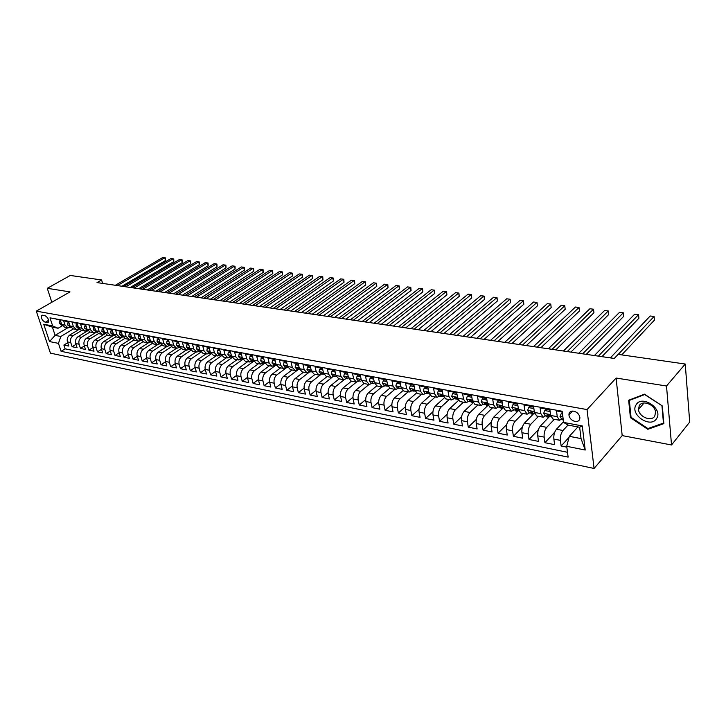 <?xml version="1.0" encoding="UTF-8"?>
<svg xmlns="http://www.w3.org/2000/svg" width="726" height="726" viewBox="0 0 726 726"><rect width="100%" height="100%" fill="white"/><g stroke="black" fill="none" stroke-linecap="round" stroke-linejoin="round"><path stroke-width="1.09" d="M573.749 411.161C570.636 410.862 569.021 412.141 568.921 414.991C569.502 418.294 571.534 420.445 575.037 421.452C578.205 421.77 579.82 420.463 579.892 417.541C579.266 414.256 577.224 412.123 573.749 411.161M671.532 444.974L666.504 385.996L616.102 378.046L622.191 435.6L671.532 444.974L689.7 422.042L685.244 364.035L618.135 354.37L614.269 358.462L97.03 282.586L101.576 279.964L70.277 275.453L47.263 288.313L51.845 302.261M622.191 435.6L594.077 468.461L50.439 353.145L36.3 311.136L587.044 409.582L594.077 468.461M562.26 411.969L556.497 410.916L557.259 416.679L550.671 415.454L552.922 419.047L559.31 420.245M550.671 415.454L549.9 409.709L540.09 407.921L540.879 413.629L534.418 412.432L536.714 415.998L542.975 417.178M534.418 412.432L533.61 406.732L524 404.981L524.816 410.644L518.482 409.464L520.823 413.012L526.949 414.165M518.482 409.464L517.647 403.819L508.209 402.095L509.062 407.713L502.846 406.551L505.223 410.081L511.231 411.206M502.846 406.551L501.975 400.952L492.718 399.264L493.607 404.836L487.5 403.692L489.914 407.204L495.813 408.311M487.5 403.692L486.611 398.147L477.527 396.487L478.434 402.004L472.445 400.897L474.895 404.373L480.676 405.462M472.445 400.897L471.519 395.389L462.607 393.755L463.542 399.236L457.661 398.138L460.148 401.605L465.811 402.667M457.661 398.138L456.718 392.675L447.96 391.078L448.922 396.514L443.15 395.443L445.664 398.883L451.227 399.926M443.15 395.443L442.179 390.025L433.585 388.455L434.565 393.846L428.903 392.793L431.444 396.205L436.898 397.231M428.903 392.793L427.904 387.412L419.465 385.869L420.472 391.223L414.909 390.189L417.486 393.583L422.831 394.59M414.909 390.189L413.893 384.853L405.607 383.337L406.633 388.646L401.16 387.63L403.765 391.005L409.019 391.995M401.16 387.63L400.126 382.339L391.986 380.851L393.029 386.114L387.657 385.116L390.289 388.474L395.443 389.445M387.657 385.116L386.604 379.861L378.6 378.4L379.671 383.627L374.389 382.647L377.048 385.978L382.112 386.931M374.389 382.647L373.318 377.438L365.459 375.995L366.539 381.186L361.357 380.215L364.035 383.537L368.999 384.471M361.357 380.215L360.259 375.052L352.537 373.636L353.635 378.781L348.544 377.838L351.239 381.132L356.121 382.048M348.544 377.838L347.427 372.701L339.832 371.313L340.957 376.422L335.947 375.487L338.67 378.763L343.462 379.671M335.947 375.487L334.813 370.396L327.353 369.035L328.488 374.099L323.56 373.182L326.301 376.44L331.011 377.329M323.56 373.182L322.417 368.136L315.075 366.793L316.227 371.821L311.381 370.922L314.149 374.162L318.768 375.024M311.381 370.922L310.22 365.904L303.005 364.588L304.176 369.579L299.411 368.69L302.188 371.912L306.735 372.765M299.411 368.69L298.232 363.708L291.135 362.419L292.315 367.374L287.632 366.503L290.427 369.697L294.892 370.541M287.632 366.503L286.443 361.557L279.456 360.277L280.653 365.205L276.043 364.343L278.857 367.528L283.249 368.345M276.043 364.343L274.845 359.434L267.976 358.181L269.183 363.064L264.645 362.22L267.477 365.387L271.796 366.194M264.645 362.22L263.429 357.355L256.677 356.112L257.893 360.967L253.428 360.132L256.278 363.281L260.516 364.08M253.428 360.132L252.203 355.295L245.551 354.079L246.786 358.898L242.393 358.081L245.252 361.203L249.426 361.993M242.393 358.081L241.159 353.281L234.607 352.083L235.859 356.865L231.53 356.058L234.407 359.17L238.509 359.942M231.53 356.058L230.278 351.293L223.844 350.113L225.096 354.86L220.84 354.07L223.726 357.156L227.755 357.918M220.84 354.07L219.579 349.333L213.235 348.181L214.506 352.89L210.313 352.11L213.217 355.186L217.183 355.931M210.313 352.11L209.043 347.409L202.799 346.266L204.079 350.948L199.959 350.186L202.863 353.235L206.765 353.97M199.959 350.186L198.67 345.512L192.526 344.387L193.815 349.043L189.749 348.28L192.671 351.32L196.501 352.046M189.749 348.28L188.461 343.643L182.407 342.545L183.705 347.155L179.703 346.411L182.625 349.433L186.4 350.141M179.703 346.411L178.396 341.81L172.434 340.721L173.741 345.304L169.802 344.569L172.743 347.572L176.454 348.271M169.802 344.569L168.496 339.995L162.624 338.924L163.94 343.48L160.056 342.754L162.996 345.739L166.653 346.429M160.056 342.754L158.74 338.216L152.95 337.154L154.275 341.683L150.454 340.966L153.404 343.942L156.998 344.614M150.454 340.966L149.12 336.456L143.421 335.412L144.755 339.913L140.989 339.205L143.948 342.164L147.487 342.826M140.989 339.205L139.655 334.731L134.038 333.697L135.372 338.162L131.66 337.472L134.628 340.412L138.112 341.066M131.66 337.472L130.326 333.025L124.79 332.009L126.133 336.447L122.476 335.766L125.444 338.688L128.874 339.332M122.476 335.766L121.124 331.337L115.67 330.348L117.022 334.75L113.419 334.078L116.396 336.982L119.772 337.617M113.419 334.078L112.067 329.686L106.686 328.706L108.047 333.08L104.49 332.417L107.475 335.303L110.806 335.929M104.49 332.417L103.128 328.052L97.838 327.081L99.199 331.428L95.696 330.775L98.682 333.651L101.958 334.269M95.696 330.775L94.326 326.446L89.107 325.484L90.469 329.804L87.02 329.159L90.006 332.027L81.457 337.263L78.099 336.619C75.849 338.316 75.068 340.63 75.731 343.561L77.092 347.736L72.101 346.719L75.985 344.342M87.02 329.159L85.65 324.858L80.495 323.914L81.875 328.206L78.462 327.571L81.457 330.412L84.643 331.011M78.462 327.571L77.083 323.288L72.01 322.362L73.39 326.627L70.032 326.001L73.027 328.833L76.166 329.423M70.032 326.001L68.652 321.745L63.643 320.838L65.022 325.066L68.026 327.889L70.631 327.245M79.37 329.223L69.796 335.004C67.545 336.692 66.765 338.988 67.436 341.901L68.798 346.057L63.879 345.05L67.709 342.726M96.386 332.19L86.521 338.243C84.27 339.959 83.481 342.291 84.143 345.24L85.505 349.442L80.441 348.416L84.388 345.975M105.088 333.688L95.061 339.895C92.81 341.628 92.02 343.979 92.683 346.946L94.026 351.175L88.899 350.132L92.901 347.636M113.918 335.203L103.718 341.574C101.468 343.316 100.669 345.685 101.331 348.671L102.675 352.927L97.475 351.874L101.531 349.315M121.805 337.418L112.503 343.28C110.252 345.041 109.454 347.418 110.107 350.422L111.441 354.705L106.168 353.635L110.288 351.021M130.371 339.305L121.405 345.004C119.155 346.774 118.356 349.179 119.01 352.201L120.334 356.511L114.98 355.431L119.173 352.745M139.229 341.111L130.444 346.747C128.193 348.544 127.386 350.957 128.039 354.007L129.355 358.345L123.928 357.246L128.184 354.488M148.295 342.899L139.61 348.525C137.359 350.331 136.552 352.772 137.196 355.831L138.512 360.205L133.003 359.089L137.323 356.266M157.533 344.687L148.912 350.331C146.661 352.155 145.853 354.606 146.489 357.691L147.805 362.092L142.214 360.958L146.598 358.063M166.935 346.483L158.35 352.155C156.099 353.998 155.291 356.466 155.927 359.579L157.224 363.998L151.553 362.855L156.008 359.878M176.509 348.28L167.933 354.007C165.682 355.867 164.866 358.363 165.492 361.484L166.789 365.94L161.036 364.779L165.564 361.73M186.228 350.113L177.652 355.894C175.402 357.764 174.585 360.277 175.211 363.427L176.491 367.91L170.655 366.73L175.256 363.599M196.093 351.965L187.526 357.8C185.275 359.697 184.458 362.229 185.066 365.396L186.346 369.915L180.42 368.708L185.103 365.496M190.33 370.723L195.085 367.42L196.347 371.948L190.33 370.723L189.059 366.194C188.442 363.018 189.259 360.477 191.51 358.571L187.526 357.8M216.266 355.758L207.709 361.711C205.467 363.644 204.641 366.213 205.249 369.425L206.502 374.008L200.394 372.765L205.231 369.371M226.585 357.7L218.036 363.708C215.794 365.659 214.969 368.254 215.568 371.494L216.82 376.095L210.613 374.843L215.531 371.349M237.057 359.669L228.527 365.741C226.285 367.71 225.459 370.324 226.049 373.581L227.292 378.228L220.985 376.948L225.995 373.355M247.702 361.666L239.181 367.81C236.939 369.788 236.113 372.429 236.694 375.714L237.919 380.379L231.521 379.081L236.622 375.387M258.501 363.699L250.007 369.897C247.766 371.903 246.931 374.562 247.512 377.874L248.728 382.575L242.221 381.259L247.412 377.447M269.482 365.759L260.997 372.03C258.765 374.053 257.93 376.73 258.501 380.07L259.699 384.807L253.093 383.464L258.383 379.535M280.635 367.855L272.168 374.189C269.936 376.24 269.101 378.936 269.664 382.293L270.852 387.067L264.137 385.706L269.527 381.649M291.97 369.988L283.512 376.386C281.289 378.455 280.454 381.177 281.007 384.562L282.187 389.363L275.363 387.983L280.862 383.791M303.477 372.157L295.046 378.627C292.823 380.714 291.988 383.455 292.533 386.867L293.694 391.704L286.77 390.298L292.378 385.969M315.184 374.353L306.771 380.896C304.557 383.001 303.713 385.778 304.248 389.209L305.401 394.082L298.359 392.648L304.085 388.165M327.072 376.585L318.696 383.201C316.482 385.334 315.638 388.129 316.164 391.586L317.298 396.496L310.138 395.044L315.991 390.397M339.169 378.863L330.811 385.551C328.606 387.702 327.762 390.524 328.279 394L329.395 398.955L322.117 397.476L328.088 392.666M351.457 381.168L343.135 387.929C340.93 390.107 340.086 392.957 340.594 396.469L341.692 401.451L334.287 399.944L340.403 394.953M363.962 383.528L355.658 390.361C353.471 392.557 352.618 395.434 353.117 398.964L354.206 403.983L346.674 402.458L352.936 397.276M376.685 385.905L368.409 392.83C366.222 395.053 365.369 397.948 365.859 401.514L366.929 406.569L359.27 405.017L365.677 399.627M389.671 388.292L381.368 395.334C379.199 397.585 378.346 400.507 378.818 404.101L379.87 409.192L372.075 407.613L378.645 402.004M402.903 390.688L394.563 397.893C392.394 400.171 391.541 403.111 392.004 406.732L393.038 411.869L385.107 410.263L391.849 404.409M416.397 393.102L407.985 400.489C405.825 402.794 404.972 405.77 405.426 409.419L406.433 414.591L398.365 412.949L405.29 406.85M430.155 395.534L421.652 403.139C419.501 405.462 418.648 408.466 419.084 412.141L420.073 417.359L411.86 415.689L418.975 409.31M444.185 397.984L435.555 405.825C433.413 408.184 432.56 411.215 432.986 414.918L433.948 420.173L425.59 418.475L432.914 411.796M458.496 400.443L449.712 408.575C447.588 410.952 446.726 414.011 447.134 417.749L448.078 423.04L439.575 421.316L447.107 414.31M473.089 402.912L464.123 411.361C462.008 413.775 461.155 416.86 461.545 420.626L462.471 425.962L453.804 424.202L461.582 416.851M487.972 405.389L478.806 414.201C476.701 416.642 475.848 419.764 476.229 423.557L477.118 428.939L468.297 427.142L476.329 419.401M503.163 407.876L493.762 417.096C491.674 419.564 490.812 422.714 491.175 426.543L492.047 431.97L483.062 430.146L491.375 421.969M518.355 410.68L508.99 420.045C506.92 422.541 506.058 425.726 506.403 429.583L507.247 435.055L498.09 433.195L506.712 424.547M533.801 413.557L524.508 423.058C522.457 425.581 521.595 428.794 521.921 432.687L522.738 438.195L513.409 436.308L522.375 427.115M549.627 416.397L540.325 426.117C538.293 428.676 537.422 431.916 537.739 435.845L538.529 441.399L529.018 439.475L538.374 429.683M563.521 421.679L556.452 429.238C554.428 431.825 553.566 435.101 553.856 439.067L554.619 444.666L544.927 442.697L554.728 432.206M557.259 416.679L559.492 420.281L561.978 418.829M540.879 413.629L543.166 417.214L545.671 415.78M524.816 410.644L527.14 414.201L529.681 412.795M509.062 407.713L511.422 411.243L513.99 409.863M493.607 404.836L496.003 408.348L498.59 406.987M478.434 402.004L480.866 405.498L483.48 404.164M463.542 399.236L466.01 402.703L468.642 401.387M448.922 396.514L451.427 399.962L454.077 398.665M434.565 393.846L437.106 397.276L439.774 395.997M420.472 391.223L423.04 394.626L425.726 393.374M406.633 388.646L409.219 392.031L411.932 390.788M393.029 386.114L395.652 389.481L398.374 388.256M379.671 383.627L382.312 386.976L385.052 385.769M366.539 381.186L369.207 384.508L371.966 383.328M353.635 378.781L356.33 382.085L359.098 380.923M340.957 376.422L343.67 379.707L346.447 378.555M328.488 374.099L331.219 377.366L334.014 376.231M316.227 371.821L318.986 375.07L321.79 373.944M304.176 369.579L306.953 372.801L309.757 371.703M292.315 367.374L295.11 370.578L297.932 369.489M280.653 365.205L283.467 368.391L286.298 367.32M269.183 363.064L272.005 366.24L274.845 365.178M257.893 360.967L260.734 364.116L263.583 363.073M246.786 358.898L249.644 362.029L252.494 361.003M235.859 356.865L238.727 359.978L241.586 358.962M225.096 354.86L227.982 357.963L230.841 356.956M214.506 352.89L217.401 355.967L220.268 354.978M204.079 350.948L206.983 354.016L209.859 353.036M193.815 349.043L196.728 352.083L199.605 351.121M183.705 347.155L186.627 350.186L189.513 349.233M173.741 345.304L176.681 348.317L179.567 347.373M163.94 343.48L166.88 346.474L169.766 345.54M154.275 341.683L157.224 344.659L160.119 343.743M144.755 339.913L147.714 342.872L150.609 341.964M135.372 338.162L138.339 341.111L141.234 340.213M126.133 336.447L129.101 339.369L132.005 338.488M117.022 334.75L119.999 337.663L122.385 337.109L122.903 336.782L121.714 336.565L119.763 334.695L119.926 332.454L121.56 332.753M108.047 333.08L111.024 335.975L113.873 335.14M99.199 331.428L102.184 334.314L104.98 333.515M90.469 329.804L93.463 332.671L96.213 331.918M81.875 328.206L84.869 331.056L87.565 330.339M73.39 326.627L76.384 329.459L79.043 328.787M45.266 322.299L48.261 322.28C48.969 319.458 47.771 317.189 44.667 315.465L41.7 315.474C40.974 318.287 42.162 320.556 45.266 322.299L48.597 320.357M577.896 426.933L569.329 436.317L581.054 438.613L579.647 427.269L567.877 425.037L563.612 422.414L562.169 411.252L49.985 317.852L52.671 325.956L58.098 328.252L62.345 325.729M563.612 422.414L582.27 425.935L585.21 450.038L566.716 446.29L568.131 457.126L61.093 351.311L58.452 343.371L49.531 341.565L43.732 324.268L52.671 325.956M568.031 425.064L562.986 430.5L556.452 429.238M554.365 419.319L546.742 427.36L540.325 426.117M538.501 416.334L530.806 424.274L524.508 423.058M522.929 413.403L515.161 421.243L508.99 420.045M507.646 410.535L499.815 418.276L493.762 417.096M492.645 407.713L484.75 415.354L478.806 414.201M477.908 404.945L469.967 412.495L464.123 411.361M463.442 402.222L455.447 409.682L449.712 408.575M449.231 399.554L441.19 406.923L435.555 405.825M435.273 396.931L427.178 404.21L421.652 403.139M421.561 394.354L413.421 401.542L407.985 400.489M408.085 391.813L399.908 398.928L394.563 397.893M394.835 389.327L386.622 396.351L381.368 395.334M381.822 386.876L373.563 393.828L368.409 392.83M369.017 384.471L360.731 391.341L355.658 390.361M356.448 382.103L348.117 388.9L343.135 387.929M344.124 379.725L335.711 386.495L330.811 385.551M332.091 377.339L323.515 384.136L318.696 383.201M320.393 374.87L311.518 381.812L306.771 380.896M309.839 371.712L299.72 379.526L295.046 378.627M298.259 369.552L288.104 377.275L283.512 376.386M286.852 367.42L276.679 375.07L272.168 374.189M275.635 365.323L265.444 372.892L260.997 372.03M264.591 363.263L254.381 370.75L250.007 369.897M253.746 361.212L243.491 368.636L239.181 367.81M242.874 359.334L232.774 366.566L228.527 365.741M232.129 357.51L222.22 364.525L218.036 363.708M221.566 355.695L211.829 362.51L207.709 361.711M206.102 353.843L197.545 359.742C195.294 361.657 194.468 364.207 195.085 367.401L199.133 368.209C198.525 365.006 199.341 362.446 201.592 360.523L197.545 359.742M211.166 353.898L201.592 360.523M200.939 352.119L191.51 358.571M190.874 350.359L181.582 356.657L177.652 355.894M180.974 348.616L171.799 354.76L167.933 354.007M171.227 346.883L162.17 352.89L158.35 352.155M161.626 345.168L152.669 351.057L148.912 350.331M152.188 343.471L143.312 349.242L139.61 348.525M142.886 341.792L134.092 347.455L130.444 346.747M133.729 340.131L125.008 345.694L121.405 345.004M124.718 338.479L116.051 343.961L112.503 343.28M115.842 336.846L107.212 342.255L103.718 341.574M107.103 335.23L98.509 340.567L95.061 339.895M98.5 333.624L89.924 338.906L86.521 338.243M87.819 330.702L78.099 336.619M81.675 330.457L73.099 335.648C70.858 337.336 70.068 339.641 70.74 342.563L72.101 346.719M63.879 345.05L65.122 348.843L567.496 452.298M562.986 430.5C560.971 433.104 560.109 436.399 560.399 440.373L561.134 445.991L566.834 447.143M544.927 442.697L544.146 437.125C543.847 433.186 544.709 429.928 546.742 427.36M529.018 439.475L528.21 433.939C527.893 430.037 528.755 426.815 530.806 424.274M513.409 436.308L512.574 430.817C512.238 426.942 513.101 423.757 515.161 421.243M498.09 433.195L497.228 427.759C496.874 423.911 497.737 420.753 499.815 418.276M483.062 430.146L482.173 424.746C481.801 420.935 482.654 417.804 484.75 415.354M468.297 427.142L467.39 421.797C467 418.013 467.853 414.909 469.967 412.495M453.804 424.202L452.87 418.893C452.461 415.145 453.323 412.069 455.447 409.682M439.575 421.316L438.613 416.043C438.195 412.323 439.048 409.282 441.19 406.923M425.59 418.475L424.61 413.248C424.184 409.555 425.037 406.542 427.178 404.21M411.86 415.689L410.862 410.499C410.417 406.841 411.27 403.856 413.421 401.542M398.365 412.949L397.34 407.803C396.886 404.173 397.739 401.215 399.908 398.928M385.107 410.263L384.063 405.153C383.6 401.542 384.444 398.61 386.622 396.351M372.075 407.613L371.013 402.54C370.532 398.964 371.385 396.06 373.563 393.828M359.27 405.017L358.19 399.981C357.691 396.432 358.544 393.556 360.731 391.341M346.674 402.458L345.576 397.458C345.077 393.937 345.921 391.087 348.117 388.9M334.287 399.944L333.18 394.98C332.662 391.486 333.506 388.664 335.711 386.495M322.117 397.476L320.983 392.548C320.465 389.082 321.309 386.277 323.515 384.136M310.138 395.044L308.995 390.152C308.459 386.713 309.303 383.927 311.518 381.812M298.359 392.648L297.197 387.793C296.653 384.381 297.497 381.622 299.72 379.526M286.77 390.298L285.59 385.479C285.046 382.085 285.881 379.353 288.104 377.275M275.363 387.983L274.174 383.201C273.62 379.834 274.455 377.121 276.679 375.07M264.137 385.706L262.939 380.95C262.376 377.611 263.211 374.925 265.444 372.892M253.093 383.464L251.886 378.745C251.314 375.424 252.14 372.765 254.381 370.75M242.221 381.259L241.005 376.567C240.424 373.282 241.25 370.632 243.491 368.636M231.521 379.081L230.287 374.435C229.697 371.158 230.532 368.536 232.774 366.566M220.985 376.948L219.742 372.32C219.143 369.08 219.969 366.476 222.22 364.525M210.613 374.843L209.36 370.251C208.752 367.029 209.578 364.443 211.829 362.51M200.394 372.765L199.133 368.209M180.42 368.708L179.141 364.216C178.514 361.058 179.331 358.535 181.582 356.657M170.655 366.73L169.367 362.265C168.741 359.125 169.548 356.62 171.799 354.76M161.036 364.779L159.738 360.341C159.103 357.219 159.92 354.742 162.17 352.89M151.553 362.855L150.246 358.444C149.61 355.35 150.418 352.881 152.669 351.057M142.214 360.958L140.898 356.575C140.254 353.498 141.062 351.057 143.312 349.242M133.003 359.089L131.687 354.733C131.043 351.683 131.842 349.251 134.092 347.455M123.928 357.246L122.603 352.918C121.959 349.887 122.758 347.482 125.008 345.694M114.98 355.431L113.655 351.13C113.002 348.117 113.8 345.73 116.051 343.961M106.168 353.635L104.825 349.369C104.172 346.375 104.961 344.006 107.212 342.255M97.475 351.874L96.122 347.627C95.469 344.659 96.259 342.3 98.509 340.567M88.899 350.132L87.547 345.921C86.884 342.962 87.674 340.621 89.924 338.906M80.441 348.416L79.089 344.224C78.417 341.293 79.207 338.969 81.457 337.263M55.212 318.805L60.322 320.23L61.71 324.458L64.714 327.272L67.799 327.843M58.098 328.252L52.399 327.163L55.122 335.367L60.821 336.483L58.452 343.371M67.727 327.834L55.122 335.367L49.531 341.565M73.435 328.905L60.821 336.483M666.504 385.996L685.244 364.035M616.102 378.046L587.044 409.582M36.3 311.136L69.995 291.897L47.263 288.313M102.638 283.403L101.576 279.964M65.122 348.843L61.093 351.311M561.134 445.991L569.066 437.306M458.415 400.307L457.698 399.345M472.953 403.039L471.973 402.848L471.791 401.768M487.573 405.78L486.356 405.544L486.202 404.545M502.465 408.566L501.004 408.293L500.867 407.413L501.911 407.331M517.629 411.406L515.914 411.088L515.787 410.199M533.075 414.301L531.105 413.929L530.969 413.04M548.811 417.25L546.569 416.833L546.451 415.925M569.075 413.557L570.091 413.747M563.294 419.964L562.332 419.782L562.214 418.875M566.716 446.29L569.329 436.317M52.399 327.163L43.732 324.268M582.27 425.935L579.647 427.269M585.21 450.038L581.054 438.613M662.312 405.934L644.479 394.173L628.643 400.235L630.413 417.65L647.81 429.302L663.863 423.639L662.312 405.934M648.617 428.331L647.81 429.302M631.012 416.951L630.413 417.65M60.766 321.573L59.541 321.346L59.478 323.497L62.155 325.43M121.923 286.235L165.528 260.516L164.766 257.784L117.44 285.581M165.528 260.516L165.446 257.902L162.706 257.539L115.37 285.273M61.583 324.05L62.009 325.175M60.503 320.783L59.541 321.346M636.067 404.881C629.533 414.637 650.786 428.875 656.613 418.53C663.437 408.684 641.612 394.309 636.067 404.881M639.261 405.716L638.508 409.446C638.898 416.924 651.531 422.087 654.798 416.034L655.569 412.05C654.961 404.527 642.338 399.681 639.261 405.716M661.958 405.934L663.464 423.086L647.91 428.576L631.048 417.296L629.342 400.416L644.688 394.554L662.085 405.78M629.941 399.736L629.342 400.416M69.088 323.106L67.808 322.87L67.727 325.03L70.467 326.99M130.244 287.46L173.841 261.532L173.078 258.783L125.761 286.797M173.841 261.532L173.75 258.892L170.991 258.529L123.674 286.489M69.896 325.593L70.349 326.764M68.816 322.271L67.808 322.87M77.528 324.658L76.194 324.413L76.094 326.591L78.898 328.56M138.675 288.694L182.253 262.558L181.5 259.79L134.201 288.031M182.253 262.558L182.172 259.908L179.386 259.536L132.078 287.723M78.335 327.163L78.798 328.37M77.246 323.778L76.194 324.413M86.085 326.228L84.688 325.974L84.588 328.161L87.456 330.158M147.215 289.946L190.784 263.592L190.04 260.815L142.75 289.293M190.784 263.592L190.693 260.924L187.889 260.561L140.599 288.975M86.893 328.76L87.365 329.994M85.795 325.312L84.688 325.974M94.761 327.825L93.318 327.562L93.191 329.758L96.131 331.782M155.881 291.217L199.423 264.654L198.679 261.85L151.416 290.563M199.423 264.654L199.323 261.959L196.51 261.596L149.238 290.246M95.569 330.384L95.242 330.875L96.05 331.646M94.462 326.863L93.318 327.562M103.564 329.441L102.057 329.168L101.921 331.383L104.925 333.425M164.657 292.505L208.18 265.716L207.436 262.903L160.201 291.852M208.18 265.716L208.072 263.012L205.24 262.64L157.987 291.525M104.372 332.036L103.99 332.508L104.862 333.316M103.255 328.433L102.057 329.168M112.494 331.083L110.933 330.802L110.779 333.025L112.73 334.886L113.855 335.094M173.559 293.812L217.047 266.796L216.312 263.965L169.104 293.159M217.047 266.796L216.929 264.073L214.079 263.701L166.862 292.832M113.301 333.706L112.875 334.16L113.8 335.004M112.167 330.031L110.933 330.802M121.224 331.664L119.926 332.454M182.58 295.137L226.031 267.894L225.305 265.044L178.133 294.484M226.031 267.894L225.913 265.153L223.045 264.772L175.864 294.148M122.367 335.412L121.877 335.839L122.866 336.71M130.753 334.441L129.065 334.132L128.874 336.383L130.825 338.262L132.096 338.507M130.417 333.352L129.065 334.132M191.728 296.471L235.142 269.01L234.416 266.143L187.29 295.827M235.142 269.01L235.015 266.242L232.129 265.861L184.985 295.491M131.56 337.145L131.016 337.545L132.059 338.443M140.082 336.156L138.321 335.839L138.121 338.098L140.064 339.995L141.416 340.24M139.755 335.058L138.321 335.839M201.002 297.832L244.372 270.136L243.655 267.25L196.574 297.188M244.372 270.136L244.235 267.35L241.331 266.968L194.241 296.843M140.29 339.269L140.88 338.888L140.29 339.269L141.398 340.204M149.547 337.899L147.723 337.563L147.505 339.841L149.447 341.746L150.872 342.01L149.692 341.02L150.373 340.703M149.22 336.791L147.723 337.563M210.413 299.221L253.728 271.27L253.011 268.366L205.984 298.567M253.728 271.27L253.592 268.475L250.661 268.085L203.625 298.223M159.157 339.668L157.27 339.314L157.034 341.61L158.967 343.525L160.482 343.806L159.248 342.799L159.983 342.518M158.831 338.552L157.27 339.314M219.951 300.618L263.211 272.431L262.503 269.509L215.54 299.965M263.211 272.431L263.066 269.609L260.117 269.219L213.135 299.62M168.913 341.456L166.953 341.093L166.699 343.407L168.623 345.331L170.229 345.63M168.586 340.331L166.953 341.093M229.625 302.034L272.822 273.602L272.123 270.662L225.223 301.39M272.822 273.602L272.667 270.762L269.709 270.371L222.791 301.036M169.748 344.378L168.94 344.605L170.22 345.621M178.814 343.28L176.79 342.908L176.509 345.231L178.433 347.164L180.121 347.473L178.778 346.438L179.658 346.266M178.496 342.146L176.79 342.908M239.444 303.477L282.577 274.791L281.879 271.833L235.052 302.833M282.577 274.791L282.414 271.932L279.428 271.542L232.583 302.47M188.869 345.122L186.773 344.741L186.473 347.073L188.388 349.024L190.148 349.351L188.769 348.298L189.722 348.19M188.551 343.988L186.773 344.741M249.399 304.938L292.46 275.998L291.77 273.021L245.025 304.294M292.46 275.998L292.288 273.112L289.284 272.722L242.52 303.931M199.078 347.001L196.9 346.601L196.583 348.952L198.497 350.912L200.285 351.248M198.77 345.857L196.9 346.601M259.509 306.417L302.479 277.223L301.798 274.219L255.144 305.782M302.479 277.223L302.306 274.319L299.284 273.92L252.594 305.41M199.949 350.159L198.906 350.186L200.367 351.266M209.451 348.907L207.2 348.498L206.856 350.867L208.761 352.827L210.585 353.172M209.133 347.754L207.2 348.498M269.763 307.924L312.643 278.457L311.971 275.444L265.407 307.289M312.643 278.457L312.461 275.535L309.421 275.136L262.83 306.907M210.331 352.155L209.206 352.101L210.731 353.199M219.987 350.849L217.646 350.413L217.292 352.8L219.179 354.778L221.04 355.123M219.669 349.687L217.646 350.413M280.163 309.448L322.952 279.719L322.29 276.679L275.826 308.813M322.952 279.719L322.761 276.769L319.703 276.37L273.212 308.432M220.886 354.215L219.669 354.052L221.249 355.159M230.686 352.809L228.263 352.373L227.882 354.769L229.77 356.756L231.658 357.11M230.378 351.638L228.263 352.373M290.727 311L333.415 280.989L332.762 277.931L286.407 310.365M333.415 280.989L333.216 278.022L330.13 277.622L283.748 309.975M231.612 356.33L230.287 356.03L231.939 357.147M241.549 354.814L239.054 354.352L238.645 356.765L240.524 358.762L242.439 359.125M241.25 353.635L240.306 353.462L239.054 354.352M301.444 312.57L344.024 282.287L343.38 279.211L297.143 311.944M344.024 282.287L343.815 279.292L340.712 278.884L294.438 311.545M242.511 358.481L241.077 358.045L242.793 359.17M252.594 356.838L250.007 356.366L249.581 358.798L251.45 360.804L253.401 361.167M252.294 355.658L251.269 355.468L250.007 356.366M312.334 314.167L354.787 283.603L354.152 280.499L308.042 313.541M354.787 283.603L354.569 280.581L351.438 280.172L305.301 313.133M253.583 360.65L252.049 360.087L253.819 361.212M263.819 358.907L261.142 358.417L260.688 360.858L262.549 362.882L264.536 363.254M263.52 357.709L262.395 357.501L261.142 358.417M323.379 315.792L365.713 284.928L365.078 281.806L319.104 315.166M365.713 284.928L365.487 281.897L362.338 281.479L316.327 314.757M264.836 362.837L263.184 362.156L265.017 363.29M275.227 361.003L272.459 360.495L271.978 362.955L273.829 364.987L275.853 365.369M274.927 359.797L273.711 359.57L272.459 360.495M334.595 317.434L376.794 286.28L376.177 283.14L330.348 316.808M376.794 286.28L376.558 283.222L373.382 282.804L327.517 316.4M276.261 365.051L274.51 364.27L276.406 365.405M286.824 363.136L283.957 362.61L283.449 365.087L285.291 367.129L287.351 367.51M286.525 361.92L285.209 361.675L283.957 362.61M345.993 319.104L388.047 287.659L387.43 284.492L341.764 318.487M388.047 287.659L387.802 284.574L384.608 284.147L338.888 318.07M287.868 367.283L286.017 366.412L287.977 367.547M298.613 365.305L295.645 364.761L295.119 367.247L296.943 369.307L299.039 369.697M298.322 364.08L296.898 363.817L295.645 364.761M357.564 320.801L399.463 289.048L398.864 285.863L353.353 320.184M399.463 289.048L399.209 285.944L395.988 285.518L350.44 319.758M299.675 369.552L297.714 368.59L299.747 369.725M310.592 367.501L307.534 366.939L306.971 369.452L308.795 371.521L310.919 371.921M310.311 366.276L308.777 365.995L307.534 366.939M369.316 322.525L411.052 290.464L410.462 287.251L365.133 321.917M411.052 290.464L410.789 287.333L407.549 286.906L362.174 321.482M311.672 371.839L309.603 370.805L311.708 371.939M322.78 369.743L319.621 369.162L319.032 371.685L320.838 373.772L323.006 374.171M322.498 368.499L320.856 368.2L319.621 369.162M381.259 324.286L422.822 291.897L422.242 288.667L377.103 323.669M422.822 291.897L422.541 288.739L419.283 288.313L374.09 323.233M323.86 374.171L321.691 373.055L323.869 374.199M335.176 372.021L331.909 371.422L331.292 373.963L333.08 376.059L335.294 376.467M334.895 370.768L333.143 370.451L331.909 371.422M393.392 326.065L434.774 293.358L434.202 290.101L389.254 325.457M434.774 293.358L434.484 290.173L431.199 289.738L386.196 325.003M347.781 374.344L344.405 373.718L343.752 376.277L345.531 378.382L347.79 378.809M347.509 373.082L345.63 372.737L344.405 373.718M405.725 327.871L446.907 294.838L446.345 291.553L401.614 327.272M446.907 294.838L446.608 291.625L443.296 291.19L398.501 326.809M360.613 376.703L357.119 376.059L356.439 378.636L358.199 380.751L360.495 381.177M360.341 375.433L358.345 375.061L357.119 376.059M418.258 329.713L459.231 296.335L458.687 293.032L414.174 329.114M459.231 296.335L458.914 293.104L455.583 292.66L411.016 328.642M373.663 379.099L370.051 378.437L369.343 381.032L371.086 383.165L373.427 383.6M373.4 377.819L371.276 377.429L370.051 378.437M430.99 331.573L471.746 297.86L471.21 294.538L426.942 330.983M471.746 297.86L471.419 294.602L468.061 294.157L423.73 330.511M386.94 381.54L383.21 380.851L382.466 383.464L384.199 385.615L386.586 386.06M386.677 380.252L384.426 379.834L383.21 380.851M443.94 333.479L484.46 299.411L483.943 296.063L439.92 332.889M484.46 299.411L484.124 296.126L480.739 295.682L436.653 332.408M388.002 386.305L385.261 384.617L386.722 386.078L387.575 386.05M400.453 384.027L396.605 383.319L395.824 385.942L397.549 388.101L399.972 388.555M400.198 382.729L397.821 382.284L396.605 383.319M457.099 335.412L497.383 300.991L496.874 297.615L453.115 334.822M497.383 300.991L497.029 297.678L493.616 297.224L449.793 334.332M401.505 388.837L400.979 388.555M414.219 386.559L410.244 385.824L409.428 388.474L411.125 390.642L413.593 391.105M413.965 385.243L411.442 384.78L410.244 385.824M470.484 337.372L510.505 302.588L510.015 299.194L466.528 336.791M510.505 302.588L510.142 299.248L506.703 298.794L463.152 336.292M415.254 391.414L414.011 390.252L412.359 389.944L414.628 391.096M428.222 389.127L424.12 388.374L423.267 391.042L424.946 393.22L427.469 393.692M427.977 387.811L425.318 387.321L424.12 388.374M484.097 339.369L523.845 304.221L523.364 300.791L480.176 338.797M523.845 304.221L523.473 300.845L520.007 300.392L476.746 338.289M429.238 394.027L427.923 392.839L426.244 392.53L428.522 393.683M442.488 391.75L438.25 390.969L437.361 393.655L439.021 395.851L441.589 396.332M442.252 390.425L439.439 389.907L438.25 390.969M497.945 341.401L537.403 305.873L536.941 302.424L494.061 340.83M537.403 305.873L537.013 302.47L533.528 302.016L490.567 340.322M443.477 396.686L442.089 395.479L440.373 395.162L441.717 396.36L442.669 396.314M457.026 394.454L452.634 393.619L451.708 396.323L453.351 398.529L455.964 399.019M456.79 393.084L453.823 392.539L452.634 393.619M512.03 343.462L551.188 307.552L550.735 304.076L508.191 342.899M551.188 307.552L550.735 304.076L547.268 303.659L504.634 342.382M457.988 399.4L456.509 398.166L454.766 397.839L456.1 399.046L457.071 398.991M471.846 397.294L467.29 396.314L466.319 399.037L467.943 401.26L470.611 401.759M471.591 395.788L468.461 395.216L467.29 396.314M526.359 345.567L565.2 309.258L564.764 305.755L522.557 345.013M565.2 309.258L564.764 305.755L561.234 305.337L518.945 344.478M472.762 402.159L471.201 400.906L469.423 400.57L470.738 401.777L471.746 401.723M486.937 400.198L482.218 399.055L481.202 401.796L482.799 404.037L485.531 404.545M486.674 398.547L483.389 397.948L482.218 399.055M540.943 347.709L579.439 311L579.03 307.47L537.186 347.155M579.03 307.47L575.437 307.034L533.51 346.62M487.745 404.908L486.166 403.692L484.36 403.357L485.658 404.573L486.692 404.5M502.319 403.157L497.428 401.85L496.393 404.545L497.945 406.869L500.731 407.386M502.038 401.36L498.59 400.734L497.428 401.85M555.78 349.887L593.932 312.77L593.532 309.212L552.078 349.342M593.532 309.212L589.884 308.768L548.33 348.789M502.973 407.758L499.533 406.034L500.858 407.404M517.992 406.161L517.629 405.571L512.928 404.7L511.83 407.486L513.373 409.745L516.213 410.281M517.711 404.228L514.072 403.565L512.928 404.7M570.89 352.101L608.66 314.567L608.288 310.982L567.224 351.565M608.288 310.982L604.577 310.528L563.412 351.003M518.491 410.653L516.957 409.428L515.079 409.074L516.34 410.299L517.429 410.217M533.964 409.237L533.519 408.484L528.719 407.604L527.575 410.408L529.1 412.686L531.995 413.23M533.674 407.15L529.862 406.451L528.719 407.604M586.263 354.361L623.652 316.391L623.289 312.779L582.66 353.825M623.289 312.779L619.514 312.325L578.776 353.253M534.3 413.611L530.842 411.905L532.122 413.248L533.247 413.148M550.254 412.359L549.718 411.46L544.827 410.562L543.629 413.384L545.126 415.68L548.085 416.234M549.954 410.136L545.952 409.4L544.827 410.562M601.927 356.657L638.898 318.251L638.562 314.612L598.369 356.13M638.562 314.612L634.715 314.149L594.413 355.549M550.417 416.624L548.938 415.381L546.959 414.927L548.203 416.252L549.364 416.143M562.496 413.811L561.243 413.584L560 416.425L561.461 418.73L563.176 419.056M571.589 412.15L572.142 411.097M621.728 354.887L654.416 320.148L654.099 316.472L618.243 354.388M654.099 316.472L650.187 316.001L610.348 357.891M562.323 412.441L561.243 413.584M73.099 335.648L69.796 335.004M70.74 342.563L67.436 341.901M560.399 440.373L553.856 439.067M544.146 437.125L537.739 435.845M528.21 433.939L521.921 432.687M512.574 430.817L506.403 429.583M497.228 427.759L491.175 426.543M482.173 424.746L476.229 423.557M467.39 421.797L461.545 420.626M452.87 418.893L447.134 417.749M438.613 416.043L432.986 414.918M424.61 413.248L419.084 412.141M410.862 410.499L405.426 409.419M397.34 407.803L392.004 406.732M384.063 405.153L378.818 404.101M371.013 402.54L365.859 401.514M358.19 399.981L353.117 398.964M345.576 397.458L340.594 396.469M333.18 394.98L328.279 394M320.983 392.548L316.164 391.586M308.995 390.152L304.248 389.209M297.197 387.793L292.533 386.867M285.59 385.479L281.007 384.562M274.174 383.201L269.664 382.293M262.939 380.95L258.501 380.07M251.886 378.745L247.512 377.874M241.005 376.567L236.694 375.714M230.287 374.435L226.049 373.581M219.742 372.32L215.568 371.494M209.36 370.251L205.249 369.425M189.059 366.194L185.066 365.396M179.141 364.216L175.211 363.427M169.367 362.265L165.492 361.484M159.738 360.341L155.927 359.579M150.246 358.444L146.489 357.691M140.898 356.575L137.196 355.831M131.687 354.733L128.039 354.007M122.603 352.918L119.01 352.201M113.655 351.13L110.107 350.422M104.825 349.369L101.331 348.671M96.122 347.627L92.683 346.946M87.547 345.921L84.143 345.24M79.089 344.224L75.731 343.561M65.022 325.066L61.71 324.458M48.551 321.754L47.054 322.625M61.51 323.823L59.478 323.451M69.823 325.366L67.727 324.976M78.263 326.936L76.103 326.537M86.811 328.524L84.588 328.107M95.487 330.13L93.191 329.704M104.29 331.764L101.921 331.328M113.22 333.425L110.779 332.971M113.356 333.86L112.875 334.16M122.277 335.103L119.763 334.641M122.395 335.512L121.877 335.839M131.46 336.81L128.883 336.329M131.578 337.182L131.016 337.545M140.79 338.543L138.131 338.044M150.255 340.294L147.514 339.786M150.291 340.639L149.692 341.02M159.856 342.082L157.034 341.556M159.847 342.409L159.248 342.799M169.612 343.888L166.699 343.353M169.539 344.206L168.94 344.605M179.504 345.73L176.518 345.168M179.386 346.03L178.778 346.438M189.559 347.591L186.482 347.019M189.386 347.881L188.769 348.298M199.759 349.487L196.592 348.897M199.532 349.76L198.906 350.186M210.132 351.411L206.865 350.803M209.832 351.674L209.206 352.101M220.659 353.362L217.292 352.736M220.296 353.616L219.669 354.052M231.349 355.35L227.891 354.705M230.922 355.586L230.287 356.03M242.212 357.364L238.654 356.702M241.722 357.582L241.077 358.045M253.247 359.415L249.59 358.735M252.693 359.615L252.049 360.087M264.464 361.494L260.698 360.795M263.837 361.684L263.184 362.156M275.871 363.608L271.987 362.891M275.163 363.78L274.51 364.27M287.451 365.759L283.467 365.024M286.67 365.913L286.017 366.412M299.23 367.946L295.128 367.184M298.377 368.082L297.714 368.59M311.209 370.169L306.989 369.389M310.265 370.287L309.603 370.805M323.388 372.429L319.041 371.621M322.362 372.538L321.691 373.055M335.775 374.734L331.301 373.899M334.659 374.816L333.987 375.351M348.371 377.066L343.77 376.213M347.164 377.13L346.493 377.674M361.194 379.444L356.457 378.573M359.887 379.489L359.216 380.043M374.235 381.867L369.362 380.969M372.828 381.894L372.157 382.457M387.502 384.335L382.484 383.401M385.996 384.335L385.315 384.907M401.006 386.84L395.842 385.878M399.4 386.822L398.719 387.403M414.755 389.39L409.446 388.401M413.03 389.354L412.359 389.944M428.748 391.986L423.285 390.978M426.915 391.931L426.244 392.53M443.005 394.635L437.379 393.592M441.045 394.554L440.373 395.162M457.516 397.331L451.726 396.251M455.438 397.222L454.766 397.839M472.308 400.071L466.346 398.964M470.094 399.944L469.423 400.57M487.364 402.866L481.229 401.732M485.022 402.721L484.36 403.357M502.719 405.716L496.393 404.545M500.232 405.544L499.57 406.188M518.355 408.62L511.857 407.413M515.732 408.42L515.079 409.074M534.3 411.578L527.602 410.335M531.523 411.361L530.878 412.014M550.553 414.6L543.656 413.321M547.622 414.355L546.977 415.018M562.895 416.887L560.027 416.352M572.605 411.07L568.921 414.991M93.237 332.626L90.006 332.027M42.271 315.148L41.7 315.474M644.089 402.975L638.508 409.446M440.773 394.517L440.319 394.935M455.184 397.195L454.712 397.63M469.867 399.926L469.377 400.38M484.814 402.703L484.315 403.184M500.051 405.535L499.533 406.034M518.219 410.653L518.781 410.753M515.569 408.411L515.043 408.947M534.037 413.611L534.708 413.729M531.387 411.352L530.842 411.905M550.154 416.624L550.952 416.769M547.513 414.346L546.959 414.927"/></g></svg>
